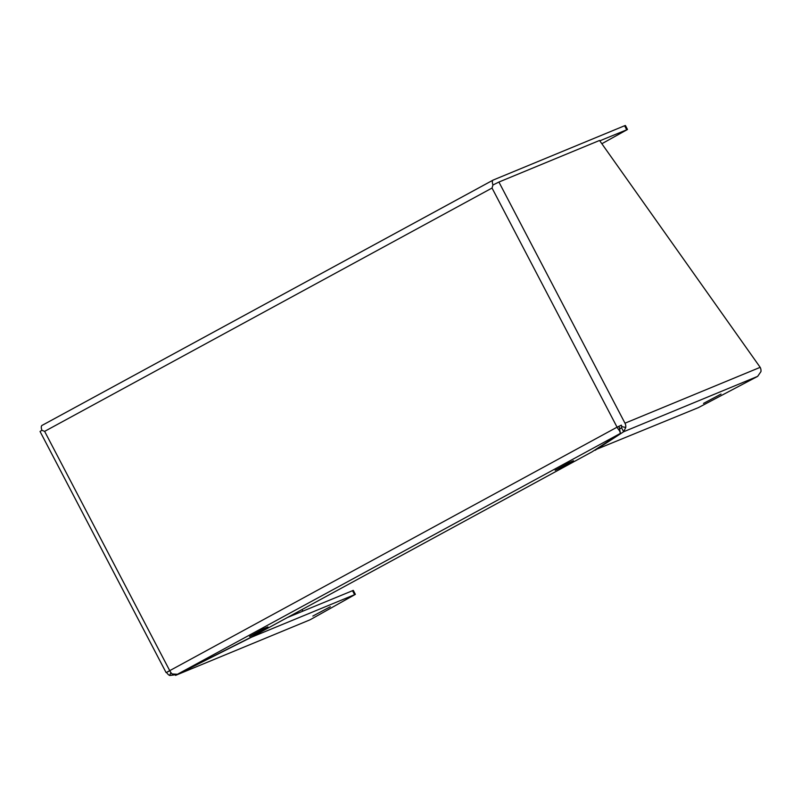 <?xml version="1.0" encoding="UTF-8"?>
<svg xmlns="http://www.w3.org/2000/svg" width="801" height="801" viewBox="0 0 801 801"><rect width="100%" height="100%" fill="white"/><g stroke="black" fill="none" stroke-linecap="round" stroke-linejoin="round"><path stroke-width="1.2" d="M262.518 630.147L249.612 636.485L263.649 628.765L267.914 626.913L262.518 630.147M568.079 463.969L555.163 470.307L569.201 462.598L573.466 460.735L568.079 463.969M312.841 616.059L330.332 606.737L312.841 616.059M721.02 394.072L703.528 403.394L721.02 394.072M601.851 143.729L627.493 129.482L599.799 140.836M169.782 670.757L166.117 672.62L40.05 431.479L41.892 430.297L44.626 431.369L41.892 430.297A6.758 2.653 -118.5 0 1 42.032 425.411A6.758 2.653 -118.5 0 1 42.133 425.361L493.005 180.155M492.995 184.961L492.955 184.981A6.758 2.653 -118.5 0 1 493.096 180.095A6.758 2.653 -118.5 0 1 493.196 180.045L624.6 125.747L626.682 129.732M627.493 129.482L625.411 125.507L624.6 125.747M619.493 428.815L619.503 427.664A2.273 0.891 61.5 0 1 618.692 426.512L617.06 427.183L492.034 188.045L492.955 184.981L492.034 188.045L44.626 431.369L169.652 670.507A6.758 2.653 61.5 0 0 172.065 673.951L177.432 674.282L252.615 636.445L591.969 451.884L620.455 433.351L619.493 428.815L619.473 430.628A6.758 2.653 -118.5 0 1 617.06 427.183L621.356 425.171A2.273 2.083 67.5 0 1 621.616 426.603L621.556 427.774L619.493 429.116M618.692 426.512L621.356 425.171M621.616 426.603L625.751 427.464A6.758 6.208 67.5 0 0 624.98 423.198L498.913 182.047L492.965 184.981M177.432 674.282L620.455 433.351L619.473 430.628M166.117 672.62L617.06 427.183M498.913 182.047L599.538 140.465L760.179 367.339A6.758 6.208 -112.5 0 1 760.95 371.604L757.656 376.37L698.312 407.659L594.973 449.932M301.927 609.621L302.968 611.093M170.883 672.52L169.692 675.493A6.758 6.208 67.5 0 1 166.648 672.46M625.751 427.464L623.639 431.749L621.556 427.774M309.717 619.944L175.569 675.373L309.717 619.944M176.03 674.692L169.692 675.493M287.419 617.511L353.291 590.387L355.374 594.362L310.247 619.694M757.656 376.37L623.639 431.749L595.153 450.282M176.23 675.063L251.404 637.236L355.374 594.362M624.98 423.198L760.179 367.339M352.48 590.637L354.563 594.612M42.032 425.411L493.096 180.095"/></g></svg>
